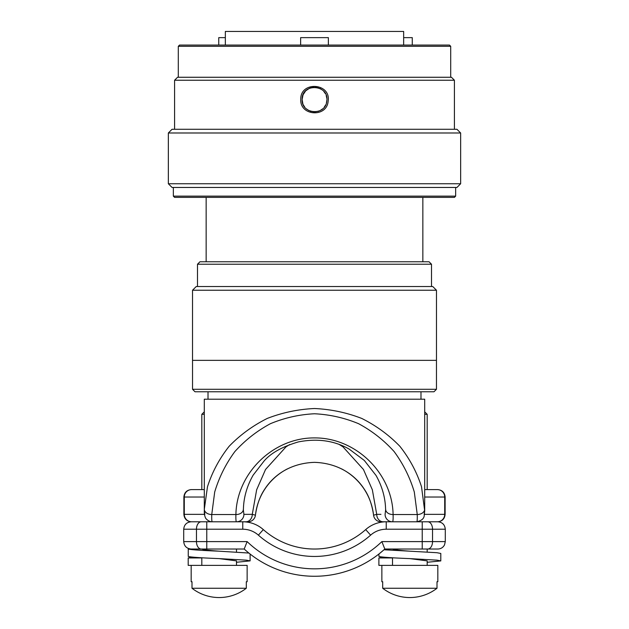 <?xml version="1.0" encoding="UTF-8"?>
<svg xmlns="http://www.w3.org/2000/svg" width="629" height="629" viewBox="0 0 629 629"><rect width="100%" height="100%" fill="white"/><g stroke="black" fill="none" stroke-linecap="round" stroke-linejoin="round"><path stroke-width="0.94" d="M450.702 46.31L449.468 45.068L179.532 45.068L178.298 46.31L450.702 46.31L450.702 77.265M302.887 103.856L302.117 99.555L303.044 94.845M303.068 94.79L305.631 90.914M305.757 90.78L309.649 88.162M310.207 87.942L314.068 87.179M315.184 87.187L318.463 87.824M319.854 88.39L322.315 89.947M323.793 91.37L325.429 93.729M326.192 95.466L326.813 98.297M326.868 100.208L326.404 102.967M325.641 104.949L324.132 107.331M322.74 108.793L320.185 110.555M318.809 111.16L314.579 111.938M314.484 111.938L310.152 111.144M308.808 110.547L306.221 108.762M304.829 107.284L303.225 104.673M192.529 290.236L436.471 290.236L436.471 360.362L192.529 360.362L192.529 290.236L196.248 286.525L432.752 286.525L436.471 290.236M172.063 187.466L456.937 187.466L460.648 183.754L168.352 183.754L172.063 187.466M460.648 132.986L456.937 129.267L172.063 129.267L168.352 132.986L460.648 132.986L460.648 183.754M168.352 132.986L168.352 183.754M427.177 565.377L427.177 560.879L409.841 558.615C391.969 557.899 381.669 557.184 378.949 556.461L378.949 553.992L383.989 549.77M427.177 562.279L440.787 560.919L440.803 553.449L436.958 552.718L409.841 551.185C399.832 550.469 394.068 549.754 392.543 549.031M392.512 565.377L392.512 557.947L378.886 557.947L378.886 565.377L437.831 565.377L437.831 581.723L436.998 581.723L437.831 581.723M236.488 565.377L236.488 560.879L219.159 558.615C201.28 557.899 190.98 557.184 188.26 556.461L188.26 549.031C190.98 549.754 201.28 550.469 219.159 551.185C209.143 550.469 203.379 549.754 201.854 549.031L244.194 549.031L247.134 541.6L244.194 549.031A104.359 104.359 0 0 0 384.806 549.031L381.866 541.6L384.806 549.031L437.855 549.031C440.874 548.913 443.099 547.529 444.53 544.871L445.285 541.6L432.54 541.6A7.43 4.757 90 0 1 427.783 549.031M201.823 565.377L201.823 557.947L188.197 557.947L188.197 565.377L247.142 565.377L247.142 581.723L246.309 581.723L247.142 581.723M188.26 549.031L206.768 549.031L206.768 541.6L183.715 541.6C184.155 546.114 186.632 548.59 191.145 549.031M424.701 414.314L427.177 414.314L424.701 411.838M424.701 489.598L437.69 489.598L424.701 489.598M204.299 411.838L201.823 414.314L204.299 414.314M204.464 514.357L183.88 514.357L183.88 497.028L184.289 497.028A7.43 7.336 -90 0 1 191.625 489.598L204.299 489.598L201.823 489.598L201.823 414.314M381.858 581.723L382.691 581.723L381.858 581.723L381.858 565.377M382.691 588.257L436.998 588.257A44.313 44.313 0 0 1 382.691 588.257L382.691 581.723M436.998 581.723L436.998 588.257M191.169 581.723L192.002 581.723L191.169 581.723L191.169 565.377M192.002 588.257L246.309 588.257A44.313 44.313 0 0 1 192.002 588.257L192.002 581.723M246.309 581.723L246.309 588.257M249.312 553.402L250.114 554.039L250.114 560.879L246.269 560.148L219.159 558.615M248.864 553.048L219.159 551.185M236.488 562.279L250.114 560.879M188.197 557.947L192.765 557.152M440.803 560.879L436.958 560.148L409.841 558.615M409.841 551.185L383.981 549.777L384.806 549.031A104.359 104.359 0 0 1 244.194 549.031M378.886 557.947L383.446 557.152M183.88 514.357C184.321 518.87 186.797 521.347 191.31 521.787L201.217 521.787A7.43 4.757 90 0 0 196.46 529.217L242.763 529.217A23.525 23.525 0 0 1 258.385 535.145A84.545 84.545 0 0 0 370.615 535.145A23.525 23.525 0 0 1 386.237 529.217L422.232 529.217L422.232 549.031M206.768 521.787L206.768 541.6L247.134 541.6A96.929 96.929 0 0 0 381.866 541.6L432.54 541.6L432.54 529.217L422.232 529.217L422.232 521.787L386.237 521.787A30.955 30.955 0 0 0 365.685 529.594A77.115 77.115 0 0 1 263.315 529.594A30.955 30.955 0 0 0 242.763 521.787L201.217 521.787M427.783 521.787A7.43 4.757 -90 0 1 432.54 529.217L445.285 529.217C444.845 524.704 442.368 522.227 437.855 521.787L422.232 521.787M339.369 444.554L342.986 446.849L363.452 469.47L372.352 489.802L376.724 514.357L373.571 515.182A7.43 7.43 60.2 0 0 380.954 521.787L437.69 521.787C442.203 521.347 444.679 518.87 445.12 514.357L424.536 514.357M191.641 521.787L248.046 521.787A7.43 7.43 -90 0 0 255.429 515.182C258.991 485.808 281.721 463.4 314.5 462.354C347.279 463.4 370.009 485.808 373.571 515.182A59.433 59.433 0 0 0 341.602 468.888A59.433 59.433 0 0 1 369.71 499.78A59.433 59.433 0 0 0 341.602 468.888A59.433 59.433 0 0 1 369.71 499.78L369.53 499.269L369.71 499.78A59.433 59.433 0 0 1 373.571 515.182A7.43 7.43 0 0 0 380.954 521.787A7.43 7.43 0 0 1 373.571 515.182M431.51 264.235L429.033 261.758L199.967 261.758L197.49 264.235L431.51 264.235L431.51 286.525M385.679 509.632L385.09 514.357A7.43 7.367 90 0 0 392.457 521.787C393.023 521.708 393.235 519.287 393.101 514.538A7.43 5.252 178.5 0 1 385.679 509.49M245.782 521.787A7.43 6.494 90 0 0 252.276 514.357L256.648 489.802L265.548 469.47L286.014 446.849L289.631 444.554M243.321 509.632L243.91 514.357L248.046 514.357M197.49 264.235L197.49 286.525M195.014 391.773L433.986 391.773L436.463 389.296L192.537 389.296L195.014 391.773M436.463 360.362L436.463 389.296M243.321 509.49A7.43 5.252 -178.5 0 1 235.899 514.538L211.745 514.538A7.43 5.252 -178.9 0 1 204.315 509.286L207.484 486.744C212.185 472.104 219.395 458.627 229.113 446.315C240.089 434.961 252.795 425.676 267.239 418.442C282.374 412.577 298.13 409.267 314.5 408.512C330.87 409.267 346.626 412.577 361.761 418.442C376.205 425.676 388.911 434.961 399.887 446.315C409.605 458.627 416.815 472.104 421.516 486.744L424.701 511L424.701 399.203L204.299 399.203L204.299 511L204.85 514.357M204.315 509.286L204.299 511C204.221 513.508 204.574 515.654 205.345 517.431C205.235 518.335 208.844 521.999 212.24 521.787C211.808 521.7 211.643 519.287 211.745 514.538L214.701 491.996C219.081 477.356 225.803 463.88 234.869 451.567C245.106 440.221 256.954 430.928 270.423 423.694C284.544 417.829 299.231 414.519 314.5 413.764C329.769 414.519 344.456 417.829 358.577 423.694C372.046 430.928 383.894 440.221 394.131 451.567C403.197 463.88 409.919 477.356 414.299 491.996L417.255 514.538L393.101 514.538C392.331 473.197 355.841 437.627 314.5 437.91C273.159 437.627 236.669 473.197 235.899 514.538C235.765 519.287 235.977 521.708 236.543 521.787A7.43 7.367 -90 0 0 243.91 514.357L252.276 514.357L255.429 515.182A7.43 7.43 0 0 1 248.046 521.787A7.43 7.43 0 0 0 255.429 515.182A59.433 59.433 0 0 1 287.398 468.888A59.433 59.433 0 0 0 259.29 499.78L259.565 498.954L259.29 499.78A59.433 59.433 0 0 1 287.398 468.888A59.433 59.433 0 0 0 255.429 515.182M424.685 509.286A7.43 5.252 178.9 0 1 417.255 514.538C417.357 519.287 417.192 521.7 416.76 521.787C421.218 520.788 423.687 518.878 424.182 516.063L424.701 511L424.15 514.357M383.218 521.787A7.43 6.494 -90 0 1 376.724 514.357L380.954 514.357M454.421 80.237L451.449 77.265L177.551 77.265L174.579 80.237L454.421 80.237L454.421 129.267M300.756 99.555C300.002 80.866 331.216 82.784 328.134 101.23C326.931 117.757 299.868 116.035 300.756 99.555M302.117 99.555C301.433 82.564 329.557 84.302 326.789 101.08C325.704 116.098 301.322 114.533 302.117 99.555M173.345 196.138L174.579 197.372L454.421 197.372L455.655 196.138L173.345 196.138L173.345 187.466M455.655 196.138L455.655 187.466M225.347 37.638L218.75 37.638L218.75 45.068M328.369 45.068L328.369 37.638L300.631 37.638L300.631 45.068M412.27 45.068L412.27 37.638L403.653 37.638M225.347 45.068L225.347 31.45L403.653 31.45L403.653 45.068M201.217 549.031A7.43 4.757 -90 0 1 196.46 541.6L196.46 529.217L183.715 529.217C184.155 524.704 186.632 522.227 191.145 521.787M386.237 521.787L386.237 529.217M365.685 529.594L370.615 535.145M263.315 529.594L258.385 535.145M242.763 521.787L242.763 529.217M191.625 521.787A7.43 7.336 -90 0 1 184.289 514.357L184.289 497.028L204.299 497.028M424.701 497.028L444.711 497.028A7.43 7.336 -90 0 0 437.375 489.598M437.375 521.787A7.43 7.336 90 0 0 444.711 514.357L444.711 497.028L445.12 497.028C444.679 492.515 442.203 490.038 437.69 489.598M427.177 552.042L427.177 549.031M236.488 552.042L236.488 549.031M427.177 489.598L427.177 414.314M422.845 261.758L422.845 197.372M206.155 261.758L206.155 197.372M445.285 529.217L445.285 541.6M183.715 529.217L183.715 541.6M192.537 360.362L192.537 389.296M208.01 391.773L208.01 399.203M420.99 391.773L420.99 399.203M243.329 509.466L243.305 511M385.695 511L385.671 509.466M373.579 515.167C371.904 503.538 368.264 494.127 362.642 486.932M255.421 515.167C257.096 503.538 260.736 494.127 266.358 486.932M183.88 497.028C184.321 492.515 186.797 490.038 191.31 489.598M445.12 514.357L445.12 497.028M385.601 509.498C385.349 497.72 382.165 486.374 376.04 475.461L364.317 460.444L349.15 449.075C334.243 440.575 317.299 438.193 298.303 441.928C282.201 446.732 270.761 453.139 263.976 461.143L253.157 475.131C246.898 486.138 243.651 497.594 243.399 509.498M174.579 80.237L174.579 129.267M178.298 46.31L178.298 77.265"/></g></svg>
